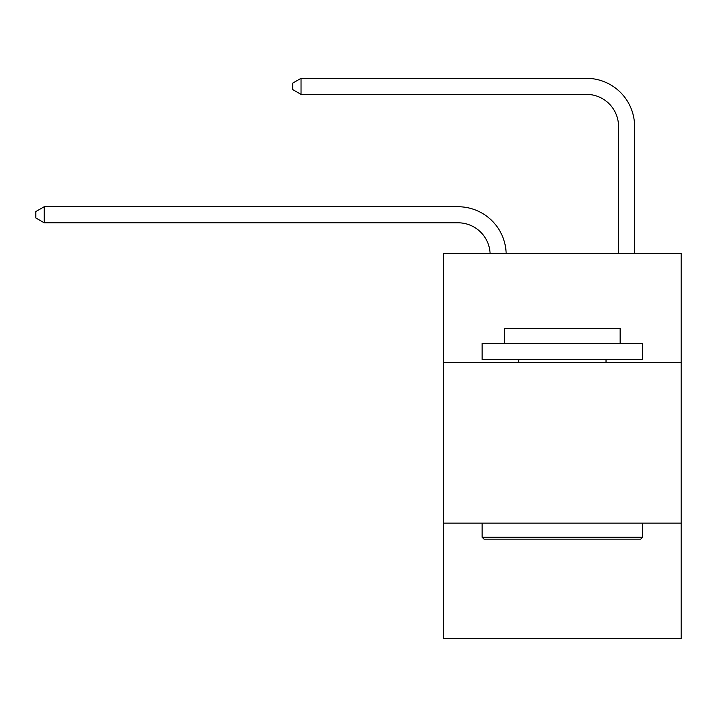 <?xml version="1.0" encoding="UTF-8"?>
<svg xmlns="http://www.w3.org/2000/svg" width="717" height="717" viewBox="0 0 717 717"><rect width="100%" height="100%" fill="white"/><g stroke="black" fill="none" stroke-linecap="round" stroke-linejoin="round"><path stroke-width="1.08" d="M681.15 362.578L681.15 253.424L443.581 253.424L443.581 362.578L681.15 362.578L681.15 638.677L443.581 638.677L443.581 362.578M681.15 523.096L443.581 523.096M490.096 253.424A32.104 32.104 0 0 0 458.02 222.799A32.104 32.104 0 0 1 490.096 253.424A32.104 32.104 0 0 0 458.02 222.799A32.104 32.104 0 0 1 490.096 253.424A32.104 32.104 0 0 0 458.02 222.799A32.104 32.104 0 0 1 490.096 253.424A32.104 32.104 0 0 0 458.02 222.799A32.104 32.104 0 0 1 490.096 253.424A32.104 32.104 0 0 0 458.02 222.799A32.104 32.104 0 0 1 490.096 253.424A32.104 32.104 0 0 0 458.02 222.799A32.104 32.104 0 0 1 490.096 253.424A32.104 32.104 0 0 0 458.02 222.799A32.104 32.104 0 0 1 490.096 253.424A32.104 32.104 0 0 0 458.02 222.799A32.104 32.104 0 0 1 490.096 253.424A32.104 32.104 0 0 0 458.02 222.799A32.104 32.104 0 0 1 490.096 253.424A32.104 32.104 0 0 0 458.02 222.799L44.194 222.799L35.85 217.977L35.85 211.56L44.194 206.738L458.02 206.738A48.156 48.156 0 0 1 506.157 253.424M618.547 253.424L618.547 126.479A32.104 32.104 0 0 0 586.443 94.375L301.032 94.375L292.688 89.562L292.688 83.136L301.032 78.323L586.443 78.323A48.156 48.156 0 0 1 634.599 126.479L634.599 253.424M484.029 539.148L482.102 537.221L642.62 537.221L640.702 539.148L484.029 539.148M642.62 343.318L642.62 359.369L482.102 359.369L482.102 343.318L642.62 343.318M504.58 343.318L504.58 328.547L620.151 328.547L620.151 343.318M642.62 523.096L642.62 537.221M482.102 523.096L482.102 537.221M606.026 359.369L606.026 362.578M518.705 359.369L518.705 362.578M44.194 206.738L458.02 206.738L44.194 206.738L458.02 206.738L44.194 206.738L458.02 206.738L44.194 206.738L458.02 206.738L44.194 206.738L458.02 206.738L44.194 206.738L458.02 206.738L44.194 206.738L458.02 206.738L44.194 206.738L458.02 206.738L44.194 206.738L458.02 206.738L44.194 206.738L44.194 222.799M618.547 126.479A32.104 32.104 0 0 0 586.443 94.375A32.104 32.104 0 0 1 618.547 126.479A32.104 32.104 0 0 0 586.443 94.375A32.104 32.104 0 0 1 618.547 126.479A32.104 32.104 0 0 0 586.443 94.375A32.104 32.104 0 0 1 618.547 126.479A32.104 32.104 0 0 0 586.443 94.375A32.104 32.104 0 0 1 618.547 126.479A32.104 32.104 0 0 0 586.443 94.375A32.104 32.104 0 0 1 618.547 126.479A32.104 32.104 0 0 0 586.443 94.375A32.104 32.104 0 0 1 618.547 126.479A32.104 32.104 0 0 0 586.443 94.375A32.104 32.104 0 0 1 618.547 126.479A32.104 32.104 0 0 0 586.443 94.375A32.104 32.104 0 0 1 618.547 126.479A32.104 32.104 0 0 0 586.443 94.375A32.104 32.104 0 0 1 618.547 126.479M301.032 78.323L586.443 78.323L301.032 78.323L586.443 78.323L301.032 78.323L586.443 78.323L301.032 78.323L586.443 78.323L301.032 78.323L586.443 78.323L301.032 78.323L586.443 78.323L301.032 78.323L586.443 78.323L301.032 78.323L586.443 78.323L301.032 78.323L586.443 78.323L301.032 78.323L301.032 94.375"/></g></svg>
